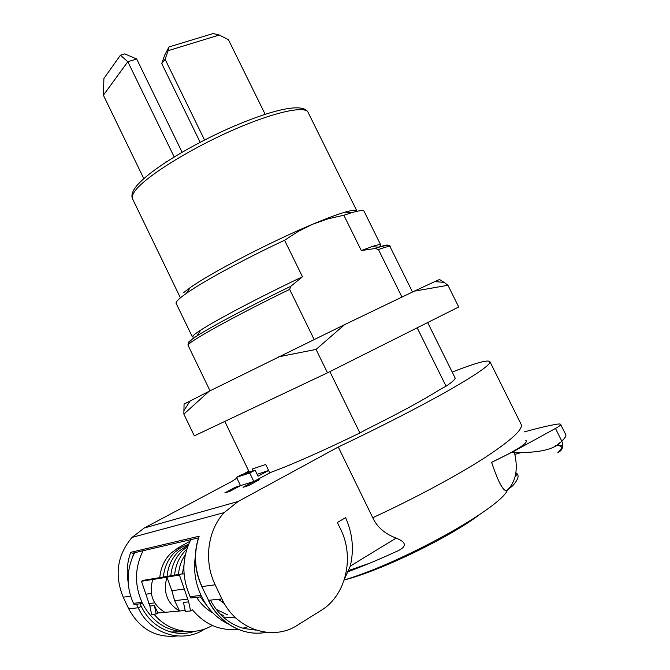 <?xml version="1.0" encoding="UTF-8"?>
<svg xmlns="http://www.w3.org/2000/svg" width="670" height="670" viewBox="0 0 670 670"><rect width="100%" height="100%" fill="white"/><g stroke="black" fill="none" stroke-linecap="round" stroke-linejoin="round"><path stroke-width="1" d="M189.442 631.601C168.756 632.656 153.129 623.301 142.551 603.536L134.017 604.516L133.447 603.327C126.655 588 126.345 572.624 132.518 557.18L134.67 552.7M143.12 550.74C134.712 567.565 134.335 584.759 141.981 602.322L142.551 603.536M348.434 571.594C363.266 566.058 379.019 559.475 395.694 551.837C407.059 547.072 407.201 542.491 396.121 538.111C384.798 533.781 377.009 526.972 372.746 517.709L338.266 447.016L238.16 501.47L224.107 512.625C207.65 530.397 203.546 561.15 215.171 584.793L221.912 598.896C235.832 629.557 272.673 641.701 297.664 625.077L322.203 609.725C346.465 594.256 354.505 556.51 340.569 529.099L337.362 522.483L345.594 517.676C352.613 533.337 354.179 549.492 350.276 566.125L396.121 538.111M228.344 624.038C216.72 618.335 207.842 609.239 201.704 596.752L190.783 598L190.138 596.66L201.05 595.379L201.704 596.752M190.783 539.66C181.83 558.202 181.62 577.205 190.138 596.66M198.462 537.868L132.124 553.294L131.563 552.122L199.149 536.209C193.53 553.169 194.476 569.952 201.988 586.568L215.171 584.793M182.382 631.743L170.992 631.994C157.76 628.175 147.844 619.658 141.253 606.442L138.196 607.791L128.707 608.795L123.213 597.188C114.243 574.961 117.208 555.028 132.09 537.374L144.31 527.985L231.786 481.437L236.895 478.162M140.013 603.829L141.253 606.442M525.783 440.349C529.082 442.502 517.684 449.846 491.604 462.359C498.84 483.765 504.116 493.003 507.425 490.063L512.642 485.8C517.625 480.231 519.166 476.278 517.282 473.925L515.9 472.786M479.243 514.82C449.235 537.616 380.853 570.631 344.506 579.919M344.606 578.746L350.276 566.125M338.266 447.016C379.212 427.644 421.447 405.928 449.821 389.781C478.288 373.374 491.621 363.936 489.82 361.448C487.056 359.782 474.519 363.324 452.217 372.084M248.729 471.002L243.981 473.824M177.249 635.989C155.884 638.167 139.703 629.105 128.707 608.795M235.338 487.232L240.497 485.633L229.894 491.319L224.81 492.869L235.338 487.232L235.79 488.154M254.315 482.492L253.829 481.487L259.349 479.779L248.486 485.633L243.042 487.299L253.829 481.487L240.497 485.633L236.51 477.35L249.734 473.003L253.829 481.487L270.714 472.409C292.648 464.31 322.371 451.161 359.891 432.962L366.859 429.185C399.546 412.904 423.825 399.73 439.688 389.664L446.069 386.196C452.92 381.548 455.91 378.734 455.022 377.763L427.661 322.555M128.154 582.155C126.345 571.887 127.216 561.937 130.742 552.315L131.563 552.122M198.052 536.461L198.571 537.549M256.158 630.143L243.779 628.494C229.257 624.222 218.144 614.759 210.439 600.119M195.339 556.527C193.387 570.036 195.297 582.984 201.05 595.379M329.866 371.616L359.891 432.962M183.856 414.102L184.066 404.111L209.191 391.221L183.856 414.102L194.317 435.852L327.496 372.805L458.724 306.977L447.937 285.286L414.295 291.149L434.738 281.601L444.185 282.388L447.937 285.286M444.185 282.388L439.47 279.499L434.738 281.601M209.191 391.221L344.581 324.649L414.295 291.149M327.496 372.805L316.056 349.43L278.745 356.775M344.581 324.649L316.056 349.43M183.722 292.581L190.071 287.731C210.464 273.033 271.149 241.485 312.982 224.107L298.502 231.251L284.574 240.262L302.472 276.76L290.889 286.232L289.633 289.39L314.13 339.456M356.959 211.1C356.574 209.626 352.604 209.978 345.025 212.155C337.27 214.425 326.591 218.412 312.982 224.107L328.099 218.805L343.861 215.238L361.323 250.572L375.342 248.461L378.877 247.197C384.823 245.17 387.88 244.584 388.039 245.429M401.958 297.078L378.441 249.558L375.342 248.461M302.472 276.76C260.571 296.634 216.519 319.833 200.698 330.134C195.062 333.769 192.29 336.038 192.374 336.943L195.179 337.127M284.574 240.262C244.927 258.771 203.404 281.333 186.478 293.284C179.217 298.376 175.749 301.684 176.076 303.217L176.244 303.569M343.861 215.238L351.758 212.666C359.656 210.363 363.793 209.97 364.162 211.477L380.686 244.835M379.17 247.104L380.786 245.044C380.677 244.156 377.713 244.684 371.9 246.635L361.323 250.572M265.161 114.277L228.428 39.689L219.266 35.033L168.145 50.669L168.974 46.959L164.761 54.99L161.73 63.566L200.171 142.274M204.551 140.005L165.105 59.287L161.73 63.566M168.145 50.669L165.105 59.287M211.946 33.894L213.135 33.534L219.266 35.033M120.416 55.216L127.836 61.707L103.389 95.224L103.892 78.516L120.416 55.216L124.813 53.893L136.68 59.01L182.098 152.232M164.962 162.793L167.132 161.378M103.389 95.224L143.799 178.614M136.68 59.01L127.836 61.707L174.183 156.939M417.175 327.823L446.069 386.196M269.792 472.903L268.637 470.499L258.017 476.194L255.094 470.156L249.734 473.003M253.101 470.809L252.222 468.992L265.73 464.486L268.637 470.499L257.113 474.327M236.51 477.35L241.77 474.544L255.094 470.156M491.604 462.359L513.823 451.304L514.401 452.476C539.568 453.096 555.355 449.277 561.761 441.036C565.187 437.929 566.493 435.743 565.681 434.478L560.664 424.453M555.212 445.784L556.519 445.692C562.591 445.391 563.051 447.686 557.901 452.585C562.582 450.274 563.864 446.429 561.761 441.036L555.472 428.44L513.823 451.304M555.472 428.44C559.45 426.229 561.159 424.847 560.597 424.303C560.254 423.842 558.554 423.884 555.489 424.42C546.996 425.986 536.519 428.49 524.074 431.941M507.425 490.063C516.009 481.429 518.337 468.899 514.401 452.476L511.419 452.593M235.765 617.941L223.144 616.995M213.035 613.042C206.394 609.332 200.916 604.097 196.603 597.339M247.942 626.643L242.867 628.234M237.808 629.214C220.045 631.09 204.928 624.633 192.474 609.842L190.598 610.94L185.364 611.4L183.463 602.422L188.672 601.861L190.598 610.94M184.057 573.863L181.268 574.023L179.451 575.044L188.672 601.861M185.171 610.504L157.927 612.966L154.402 605.538L156.152 613.996L157.927 612.966M212.273 625.445C193.772 636.659 168.396 632.036 154.025 614.181M181.268 574.023L143.196 580.354L141.496 581.3L149.887 606.023L151.621 614.398L156.152 613.996M141.496 581.3L179.451 575.044M166.947 577.197L171.872 590.697L174.627 600.647L179.56 611.015C167.065 603.427 162.86 592.154 166.947 577.197L152.727 579.533C148.698 594.056 152.76 604.985 164.921 612.338M146.152 594.156L151.32 593.461M171.872 590.697L184.56 588.989M149.887 606.023L154.402 605.538M148.732 603.578L154.703 602.899M174.627 600.647L187.407 599.198M133.447 603.327L141.981 602.322M133.933 552.876L132.518 557.18M170.992 631.994C179.032 634.071 186.98 633.845 194.828 631.308M204.032 629.222L203.68 629.725C181.528 643.786 149.77 633.577 138.196 607.791L136.513 604.231M203.931 629.566L205.221 628.803M520.607 452.744L514.92 454.369M490.005 361.817L520.984 424.051C523.906 428.783 511.503 440.224 483.782 458.364C456.069 476.119 414.035 498.664 372.746 517.709M507.508 489.996C500.909 507.793 402.829 562.557 344.204 580.011M144.31 527.985L238.16 501.47M123.213 597.188L130.658 596.183M201.762 586.543L208.546 600.32L201.762 586.543C194.258 569.944 193.345 553.177 199.015 536.235M221.912 598.896L208.546 600.32C219.308 623.502 243.955 636.952 266.166 632.321M188.195 345.603L188.086 345.377C186.059 343.107 232.791 317.01 289.633 289.39M189.903 343.258C186.31 343.702 188.664 341.256 196.972 335.921C211.988 326.282 250.53 305.805 290.889 286.232M132.71 199.166L132.384 198.479C131.781 196.745 132.56 194.359 134.737 191.327C143.975 178.002 185.456 151.403 228.772 131.931C272.12 112.376 305.989 104.847 308.259 112.694L356.8 210.79M378.441 249.558C386.146 246.753 390.041 245.848 390.133 246.836L412.519 292.003M166.964 161.353L165.976 161.705M556.519 445.692L559.592 442.845M177.776 548.01L179.501 548.42M515.071 476.856L517.282 473.925M348.911 570.421L369.262 563.386M132.09 537.374L224.107 512.625M265.998 632.304C243.696 636.852 219.048 623.418 208.32 600.278M224.793 421.422L249.248 472.082M190.163 400.886L183.714 410.936M200.698 330.134L196.972 335.921C190.531 340 187.575 343.157 188.086 345.377L210.02 390.811M176.076 303.217L192.374 336.943M190.071 287.731L186.478 293.284M308.041 112.217C302.564 101.966 269.457 110.466 226.912 129.277C184.434 148.489 144 174.058 134.452 188.865C132.065 192.583 131.37 195.782 132.384 198.479L180.171 297.321M345.025 212.155L351.758 212.666M371.9 246.635L378.877 247.197C387.051 245.011 390.778 244.835 390.066 246.669M213.135 33.534L168.974 46.959M514.912 454.344L520.523 452.736M555.38 445.692L562.825 445.408M224.375 603.569L218.453 599.265M227.775 614.934L216.192 609.365M223.336 615.269L220.405 614.315M206.678 605.337L200.288 596.911M188.639 544.258L181.31 547.348L174.82 552.222C168.128 558.805 164.317 567.063 163.388 576.996M189.987 541.251L178.22 547.817L171.135 553.018C164.627 559.199 160.833 567.389 159.77 577.599M219.835 600.479L220.974 598.997M185.406 554.5C181.444 560.204 179.125 566.87 178.471 574.483M182.408 573.637L183.94 565.17M186.846 549.182L186.193 549.785C179.392 556.519 175.532 564.969 174.61 575.128M188.404 544.844L178.555 551.418C171.83 558.051 168.002 566.376 167.073 576.384M223.018 601.099L222.038 602.129M170.808 575.764C171.738 565.673 175.582 557.289 182.349 550.606L187.835 546.318"/></g></svg>
